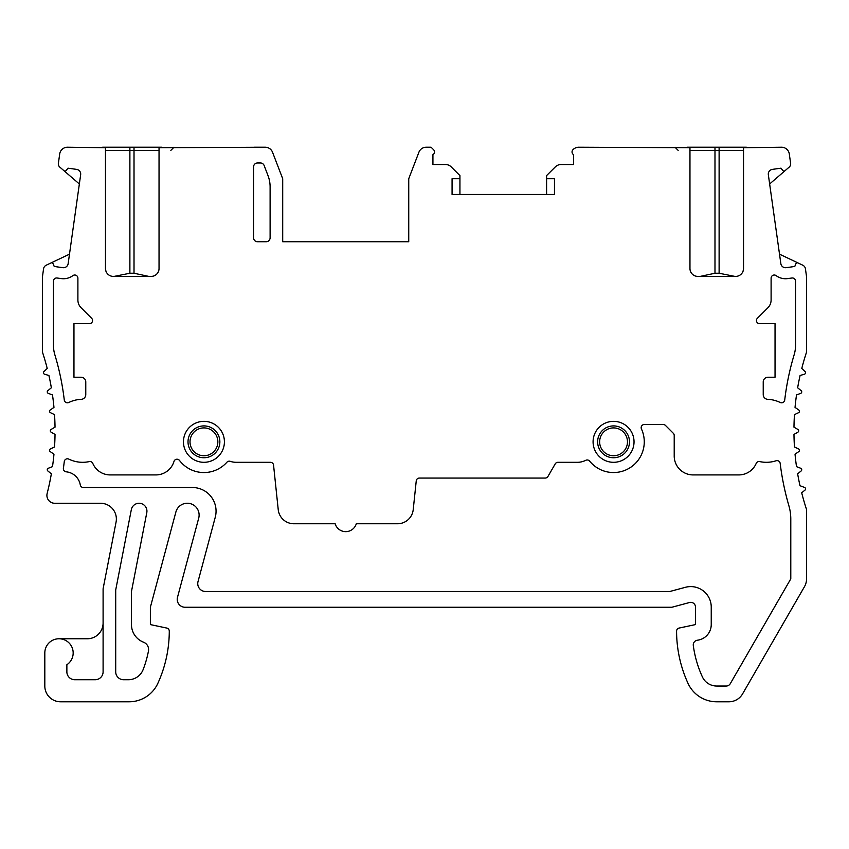 <?xml version="1.0" encoding="UTF-8"?>
<svg xmlns="http://www.w3.org/2000/svg" width="849" height="849" viewBox="0 0 849 849"><rect width="100%" height="100%" fill="white"/><g stroke="black" fill="none" stroke-linecap="round" stroke-linejoin="round"><path stroke-width="1.27" d="M79.35 183.978L63.94 170.681A1.56 1.56 0 0 0 66.169 170.49L68.047 168.176L76.633 169.386A4.723 4.723 0 0 1 80.655 174.724L68.153 263.646A4.723 4.723 0 0 1 62.815 267.668L54.23 266.469L53.073 263.742A1.56 1.56 0 0 0 50.972 262.946L46.217 265.206A4.723 4.723 0 0 0 43.564 268.815L42.45 276.742L42.45 352.091A252.079 252.079 0 0 1 47.215 368.434L43.936 371.554A1.571 1.571 0 0 0 44.572 374.207L48.913 375.481A252.079 252.079 0 0 1 51.354 387.791L47.852 390.636A1.571 1.571 0 0 0 48.276 393.331L52.489 394.955A252.079 252.079 0 0 1 53.965 407.414L50.24 409.971A1.571 1.571 0 0 0 50.462 412.688L54.538 414.641A252.079 252.079 0 0 1 55.026 427.174L51.11 429.435A1.571 1.571 0 0 0 51.11 432.162L55.026 434.423A252.079 252.079 0 0 1 54.538 446.967L50.462 448.909A1.571 1.571 0 0 0 50.24 451.626L53.965 454.194A252.079 252.079 0 0 1 52.489 466.653L48.276 468.266A1.571 1.571 0 0 0 47.852 470.962L51.354 473.806A252.079 252.079 0 0 1 47.151 493.439A7.874 7.874 0 0 0 54.782 503.277L100.617 503.277A15.76 15.76 0 0 1 116.08 522.029L103.1 588.771L103.1 671.846A7.874 7.874 0 0 1 95.226 679.72L74.744 679.72A7.874 7.874 0 0 1 66.869 671.846L66.869 664.735A14.178 14.178 0 0 0 58.995 638.766A14.178 14.178 0 0 0 44.817 652.945L44.817 686.024A15.76 15.76 0 0 0 60.566 701.783L129.165 701.783A31.509 31.509 0 0 0 157.818 683.403A126.034 126.034 0 0 0 169.28 631.157A3.152 3.152 0 0 0 166.775 628.069L150.369 624.588L150.369 607.258L175.881 512.032A11.812 11.812 0 0 1 199.112 515.088A11.812 11.812 0 0 1 198.708 518.145L177.494 597.335A7.874 7.874 0 0 0 185.103 607.258L671.846 607.258L689.526 602.514A4.723 4.723 0 0 1 695.48 607.077L695.48 624.588L679.073 628.069A3.152 3.152 0 0 0 676.579 631.157A126.034 126.034 0 0 0 688.04 683.403A31.509 31.509 0 0 0 716.683 701.783L728.92 701.783A15.76 15.76 0 0 0 742.567 693.909L804.438 586.733A15.76 15.76 0 0 0 806.55 578.859L806.55 509.517A252.079 252.079 0 0 1 801.689 492.791L804.969 490.138A1.571 1.571 0 0 0 804.544 487.443L799.991 485.702A252.079 252.079 0 0 1 797.646 473.806L801.148 470.962A1.571 1.571 0 0 0 800.724 468.266L796.511 466.653A252.079 252.079 0 0 1 795.035 454.194L798.76 451.626A1.571 1.571 0 0 0 798.538 448.909L794.462 446.967A252.079 252.079 0 0 1 793.974 434.423L797.89 432.162A1.571 1.571 0 0 0 797.89 429.435L793.974 427.174A252.079 252.079 0 0 1 794.462 414.641L798.538 412.688A1.571 1.571 0 0 0 798.76 409.971L795.035 407.414A252.079 252.079 0 0 1 796.511 394.955L800.724 393.331A1.571 1.571 0 0 0 801.148 390.636L797.646 387.791A252.079 252.079 0 0 1 800.087 375.481L804.428 374.207A1.571 1.571 0 0 0 805.064 371.554L801.785 368.434A252.079 252.079 0 0 1 806.55 352.091L806.55 276.742L805.436 268.815A4.723 4.723 0 0 0 802.783 265.206L798.028 262.946A1.56 1.56 0 0 0 795.927 263.742L794.77 266.469L786.185 267.668A4.723 4.723 0 0 1 780.847 263.646L768.345 174.724A4.723 4.723 0 0 1 772.367 169.386L780.953 168.176L782.831 170.49A1.56 1.56 0 0 0 785.06 170.681L769.65 183.978M103.1 623.007A15.76 15.76 0 0 1 87.351 638.766L58.995 638.766M785.06 170.681L789.199 167.104A4.256 4.256 0 0 0 790.536 162.796L789.305 153.998A7.874 7.874 0 0 0 781.505 147.217L743.533 147.726L743.533 268.528A7.874 7.874 0 0 1 735.659 276.403L697.846 276.403A7.874 7.874 0 0 1 689.961 268.528L689.961 147.726L578.731 147.217A7.874 7.874 0 0 0 573.16 149.53L572.969 149.721A3.152 3.152 0 0 0 573.616 154.677L573.616 164.547L560.934 164.547A7.874 7.874 0 0 0 555.384 166.839L546.597 175.573L546.597 178.725L554.471 178.725L554.471 194.485L452.071 194.485L452.071 178.725L459.935 178.725L459.935 175.573L451.159 166.839A7.874 7.874 0 0 0 445.608 164.547L432.926 164.547L432.926 154.677A3.152 3.152 0 0 0 433.584 149.721L431.08 147.217L426.251 147.217A7.874 7.874 0 0 0 418.897 152.268L408.74 178.725L408.74 241.742L282.706 241.742L282.706 178.725L272.55 152.268A7.874 7.874 0 0 0 265.196 147.217L159.039 147.726L159.039 268.528A7.874 7.874 0 0 1 151.154 276.403L113.341 276.403A7.874 7.874 0 0 1 105.467 268.528L105.467 147.726L67.496 147.217A7.874 7.874 0 0 0 59.695 153.998L58.464 162.796A4.256 4.256 0 0 0 59.801 167.104L63.94 170.681M775.041 377.232L775.041 323.671L759.6 323.671A3.152 3.152 0 0 1 757.372 318.29L767.867 307.794A11.026 11.026 0 0 0 771.104 299.994L771.104 278.164A3.152 3.152 0 0 1 776.135 275.638A15.76 15.76 0 0 0 787.723 278.589L791.937 278.005A3.152 3.152 0 0 1 795.524 281.125L795.524 345.554A31.509 31.509 0 0 1 794.176 354.67A263.105 263.105 0 0 0 784.72 400.028A3.152 3.152 0 0 1 780.21 402.49A31.509 31.509 0 0 0 767.751 399.327A4.723 4.723 0 0 1 763.23 394.605L763.23 381.965A4.723 4.723 0 0 1 767.952 377.232L775.041 377.232M131.468 591.498L146.792 512.658A7.874 7.874 0 0 0 139.809 503.308A7.874 7.874 0 0 0 131.33 509.644L115.708 589.981L115.708 671.846A7.874 7.874 0 0 0 123.583 679.72L128.411 679.72A15.76 15.76 0 0 0 143.099 669.67A107.133 107.133 0 0 0 148.458 651.045A7.874 7.874 0 0 0 143.555 642.215A18.901 18.901 0 0 1 131.468 624.588L131.468 591.498M257.502 162.976L260.452 162.976A3.937 3.937 0 0 1 264.135 165.502L268.008 175.616A31.509 31.509 0 0 1 270.109 186.907L270.109 237.805A3.937 3.937 0 0 1 266.162 241.742L257.502 241.742A3.937 3.937 0 0 1 253.564 237.805L253.564 166.913A3.937 3.937 0 0 1 257.502 162.976M236.234 462.312A18.901 18.901 0 0 1 230.249 461.336A3.152 3.152 0 0 0 226.895 462.238A30.723 30.723 0 0 1 179.51 460.466A3.152 3.152 0 0 0 173.981 461.463A18.901 18.901 0 0 1 155.887 474.92L110.2 474.92A18.901 18.901 0 0 1 92.817 463.448A3.152 3.152 0 0 0 89.251 461.601A31.509 31.509 0 0 1 68.79 459.107A3.152 3.152 0 0 0 64.28 461.569A263.105 263.105 0 0 1 63.399 468.245A3.152 3.152 0 0 0 66.222 471.832A15.76 15.76 0 0 1 80.273 484.896A3.152 3.152 0 0 0 83.372 487.517L192.426 487.517A23.634 23.634 0 0 1 215.253 517.264L198.019 581.586A7.874 7.874 0 0 0 205.628 591.498L669.776 591.498L685.451 587.296A20.482 20.482 0 0 1 711.239 607.077L711.239 624.588A15.76 15.76 0 0 1 697.411 640.22A4.723 4.723 0 0 0 693.304 645.537A110.285 110.285 0 0 0 702.356 676.833A15.76 15.76 0 0 0 716.683 686.024L726.192 686.024A4.723 4.723 0 0 0 730.289 683.668L790.79 578.859L790.79 519.026A47.268 47.268 0 0 0 788.901 505.792A267.828 267.828 0 0 1 780.178 463.395A3.152 3.152 0 0 0 776.082 460.774A31.509 31.509 0 0 1 759.749 461.601A3.152 3.152 0 0 0 756.183 463.448A18.901 18.901 0 0 1 738.8 474.92L693.113 474.92A18.901 18.901 0 0 1 674.212 456.009L674.212 435.484A3.152 3.152 0 0 0 673.289 433.255L665.457 425.423A3.152 3.152 0 0 0 663.228 424.5L644.317 424.5A3.152 3.152 0 0 0 641.451 428.968A30.723 30.723 0 0 1 589.662 461.145A3.152 3.152 0 0 0 585.799 460.307A18.901 18.901 0 0 1 577.32 462.312L557.942 462.312A3.152 3.152 0 0 0 555.214 463.883L547.934 476.491A3.152 3.152 0 0 1 545.207 478.061L419.374 478.061A3.152 3.152 0 0 0 416.243 480.884L413.219 509.644A15.76 15.76 0 0 1 397.555 523.759L356.293 523.759A11.026 11.026 0 0 1 335.153 523.759L293.903 523.759A15.76 15.76 0 0 1 278.228 509.644L273.558 465.135A3.152 3.152 0 0 0 270.417 462.312L236.234 462.312M183.458 441.83A20.482 20.482 0 0 0 203.93 462.312A20.482 20.482 0 0 0 224.412 441.83A20.482 20.482 0 0 0 203.93 421.348A20.482 20.482 0 0 0 183.458 441.83M593.08 441.83A20.482 20.482 0 0 0 613.551 462.312A20.482 20.482 0 0 0 634.033 441.83A20.482 20.482 0 0 0 613.551 421.348A20.482 20.482 0 0 0 593.08 441.83M73.959 323.671L73.959 377.232L81.048 377.232A4.723 4.723 0 0 1 85.77 381.965L85.77 394.605A4.723 4.723 0 0 1 81.249 399.327A31.509 31.509 0 0 0 68.79 402.49A3.152 3.152 0 0 1 64.28 400.028A263.105 263.105 0 0 0 54.824 354.67A31.509 31.509 0 0 1 53.476 345.554L53.476 281.125A3.152 3.152 0 0 1 57.063 278.005L61.277 278.589A15.76 15.76 0 0 0 72.865 275.638A3.152 3.152 0 0 1 77.896 278.164L77.896 299.994A11.026 11.026 0 0 0 81.133 307.794L91.628 318.29A3.152 3.152 0 0 1 89.4 323.671L73.959 323.671M105.892 271.086L105.467 268.528M105.467 150.369L129.886 150.369L129.886 147.217L102.602 147.217M161.83 147.217L134.015 147.217L134.015 273.251L148.787 276.403M129.886 147.217L134.015 147.217M265.196 147.217L254.297 147.217M159.039 150.369L129.886 150.369L129.886 273.251L134.015 273.251M129.886 273.251L114.137 276.403M50.972 262.946L69.491 254.169M408.74 241.742L282.706 241.742M459.935 194.485L459.935 178.725M546.597 194.485L546.597 178.725M746.398 147.217L719.114 147.217L719.114 150.369L743.533 150.369M689.961 150.369L714.985 150.369L714.985 147.217L719.114 147.217M714.985 147.217L687.17 147.217M743.533 268.528L743.108 271.086M700.213 276.403L714.985 273.251L719.114 273.251L734.863 276.403M779.509 254.169L798.028 262.946M203.93 457.749A15.919 15.919 0 0 1 188.011 441.83A15.919 15.919 0 0 1 203.93 425.911A15.919 15.919 0 0 1 219.859 441.83A15.919 15.919 0 0 1 203.93 457.749M597.632 441.83A15.919 15.919 0 0 0 613.551 457.749A15.919 15.919 0 0 0 629.48 441.83A15.919 15.919 0 0 0 613.551 425.911A15.919 15.919 0 0 0 597.632 441.83M714.985 273.251L714.985 150.369L719.114 150.369L719.114 273.251M190.017 441.83A13.924 13.924 0 0 1 203.93 427.907A13.924 13.924 0 0 1 217.853 441.83A13.924 13.924 0 0 1 203.93 455.754A13.924 13.924 0 0 1 190.017 441.83M599.638 441.83A13.924 13.924 0 0 1 613.551 427.907A13.924 13.924 0 0 1 627.475 441.83A13.924 13.924 0 0 1 613.551 455.754A13.924 13.924 0 0 1 599.638 441.83M170.851 150.369L174.003 147.217M678.149 150.369L674.997 147.217"/></g></svg>
